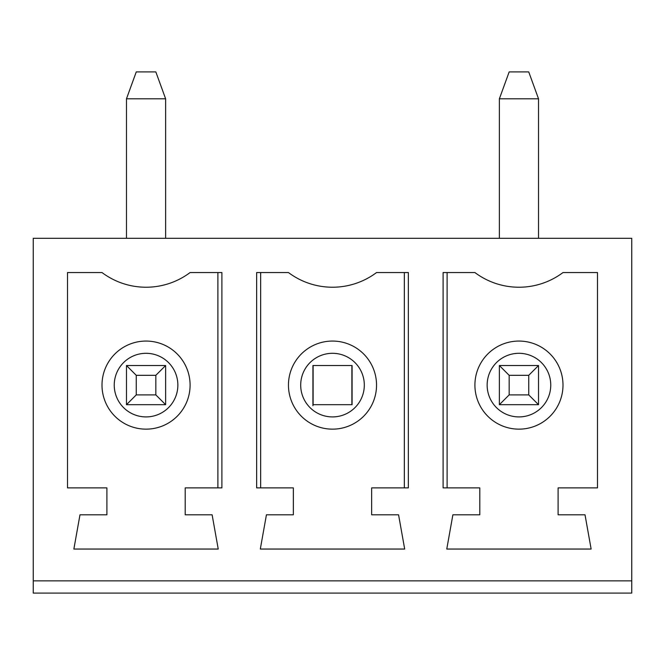 <?xml version="1.0" encoding="UTF-8"?>
<svg xmlns="http://www.w3.org/2000/svg" width="665" height="665" viewBox="0 0 665 665"><rect width="100%" height="100%" fill="white"/><g stroke="black" fill="none" stroke-linecap="round" stroke-linejoin="round"><path stroke-width="1" d="M313.115 404.686L313.115 365.534M312.924 365.534L352.076 365.534L352.076 404.686L312.924 404.686L312.924 365.534L312.924 405.716M376.54 385.11A44.04 44.04 0 0 1 332.5 429.149A44.04 44.04 0 0 1 288.46 385.11A44.04 44.04 0 0 1 332.5 341.062A44.04 44.04 0 0 1 376.54 385.11M106.899 514.793L106.899 487.877L67.506 487.877L67.506 272.55L102.003 272.55A73.408 73.408 0 0 0 190.09 272.55L221.902 272.55L221.902 487.877L185.203 487.877L185.203 514.793L212.118 514.793L218.228 549.049L73.865 549.049L79.983 514.793L106.899 514.793M408.352 272.55L376.54 272.55A73.408 73.408 0 0 1 288.46 272.55L256.648 272.55L256.648 487.877L293.348 487.877L293.348 514.793L266.432 514.793L260.314 549.049L404.686 549.049L398.568 514.793L371.652 514.793L371.652 487.877L408.352 487.877L408.352 272.55M136.258 375.318L136.258 394.894L126.475 404.686L126.475 365.534L136.258 375.318L155.834 375.318L165.627 365.534L165.627 404.686L126.475 404.686L165.627 404.686L155.834 394.894L155.834 375.318M136.258 394.894L155.834 394.894M446.772 549.049L452.882 514.793L479.798 514.793L479.798 487.877L443.098 487.877L443.098 272.55L474.91 272.55A73.408 73.408 0 0 0 562.997 272.55L597.494 272.55L597.494 487.877L558.101 487.877L558.101 514.793L585.017 514.793L591.135 549.049L446.772 549.049M509.166 394.894L499.373 404.686L538.525 404.686L528.742 394.894L528.742 375.318L538.525 365.534L538.525 404.686L538.525 365.534L499.373 365.534L509.166 375.318L509.166 394.894L528.742 394.894M404.345 487.877L404.345 272.55M260.655 272.55L260.655 487.877M499.373 404.686L499.373 365.534L499.373 404.686M447.104 272.55L447.104 487.877M509.166 375.318L528.742 375.318M190.09 385.11A44.04 44.04 0 0 1 146.051 429.149A44.04 44.04 0 0 1 102.003 385.11A44.04 44.04 0 0 1 146.051 341.062A44.04 44.04 0 0 1 190.09 385.11M165.627 404.686L165.627 365.534L126.475 365.534M33.25 580.853L33.25 593.089L631.75 593.089L631.75 238.294L33.25 238.294L33.25 580.853L631.75 580.853M165.627 98.802L155.834 71.911L136.258 71.911L126.475 98.802L165.627 98.802L165.627 238.294M126.475 98.802L126.475 238.294M499.373 98.802L538.525 98.802L528.742 71.911L509.166 71.911L499.373 98.802L499.373 238.294M538.525 98.802L538.525 238.294M351.885 404.686L351.885 365.534M217.896 487.877L217.896 272.55M518.949 341.062A44.04 44.04 0 0 1 562.997 385.11A44.04 44.04 0 0 1 518.949 429.149A44.04 44.04 0 0 1 474.91 385.11A44.04 44.04 0 0 1 518.949 341.062M364.312 385.11A31.812 31.812 0 0 0 316.598 357.562A31.812 31.812 0 0 0 316.598 412.657A31.812 31.812 0 0 0 364.312 385.11M177.863 385.11A31.812 31.812 0 0 0 130.149 357.562A31.812 31.812 0 0 0 130.149 412.657A31.812 31.812 0 0 0 177.863 385.11M550.761 385.11A31.812 31.812 0 0 0 503.048 357.562A31.812 31.812 0 0 0 503.048 412.657A31.812 31.812 0 0 0 550.761 385.11"/></g></svg>
